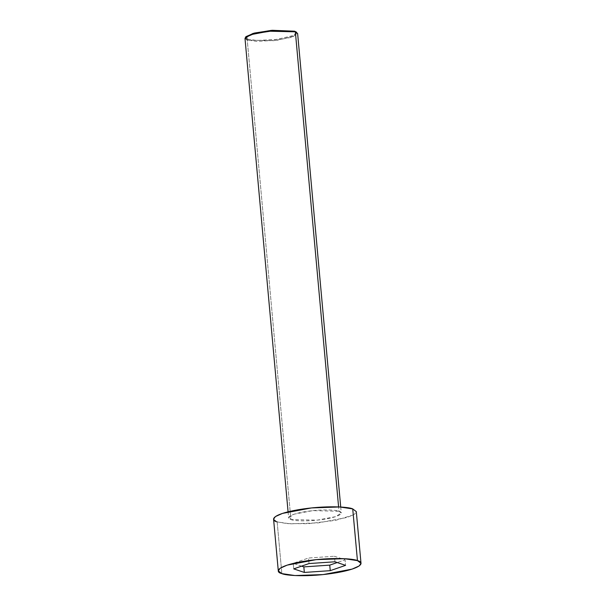 <?xml version="1.0" encoding="UTF-8"?>
<svg xmlns="http://www.w3.org/2000/svg" width="606" height="606" viewBox="0 0 606 606"><rect width="100%" height="100%" fill="white"/><g stroke="black" fill="none" stroke-linecap="round" stroke-linejoin="round"><path stroke-width="0.45" stroke-dasharray="3.03 2.27" d="M297.061 32.663L294.827 36.125L277.275 40.269L256.815 41.375L247.263 40.087L247.884 39.231L257.164 40.481L277.04 39.405L294.084 35.375L296.258 32.02M244.991 38.352L247.263 40.087L290.895 519.531L288.623 517.797L294.296 514.13L312.741 510.646L338.989 511.267C336.822 510.047 322.18 508.79 304.235 511.805C286.577 514.911 286.797 518.645 290.895 519.531C293.062 520.751 307.704 522.008 325.657 519.001C343.307 515.888 343.087 512.153 338.989 511.267L338.595 506.919L338.989 511.267L341.261 513.002L335.595 516.668L317.143 520.16L290.895 519.531L247.263 40.087L273.511 40.708L291.956 37.224L297.629 33.557M273.579 519.168L277.154 521.895L281.858 573.609L277.154 521.895L290.266 523.834L318.4 522.88L347.389 517.395L354.465 514.236L356.305 511.638M353.283 514.964L335.641 520.342L308.318 523.69L287.274 523.629L277.154 521.895M296.592 32.345L293.077 35.815L275.541 39.595L256.671 40.458L247.884 39.231L245.794 36.966M334.959 561.792L334.459 556.247L345.056 559.808L345.564 565.353L345.056 559.808L337.201 562.542L345.056 559.808L334.459 556.247L334.959 561.792M301.591 566.14L293.236 563.33L293.736 568.875L293.236 563.33L308.545 558.012L309.052 563.55L308.545 558.012L334.459 556.247L308.545 558.012L293.236 563.33L301.591 566.14M246.059 36.587L247.884 39.231L247.263 40.087M340.724 507.033L341.261 513.002M288.077 511.82L288.623 517.797"/><path stroke-width="0.91" d="M296.258 32.02L294.607 31.201L296.258 32.02M340.724 507.033L297.629 33.557L295.357 31.823L338.595 506.919L295.357 31.823L269.109 31.194L250.664 34.686L244.991 38.352L288.077 511.82M361.009 563.345L356.305 511.638L352.73 508.904L357.442 560.618L361.009 563.345L359.176 565.951L352.094 569.11L323.104 574.586L294.978 575.548L281.858 573.609C285.267 575.518 308.28 577.495 336.481 572.768C364.221 567.883 363.88 562.012 357.442 560.618C354.033 558.702 331.02 556.732 302.818 561.459C275.079 566.345 275.419 572.215 281.858 573.609L278.29 570.875L280.123 568.276L287.199 565.118L316.196 559.633L344.322 558.679L357.442 560.618L352.73 508.904L339.618 506.964L311.484 507.926L282.494 513.403L275.419 516.562L273.579 519.168L278.29 570.875M309.052 563.55L334.959 561.792L345.564 565.353L330.247 570.67L304.333 572.435L293.736 568.875L309.052 563.55L293.736 568.875L304.333 572.435L330.247 570.67L345.564 565.353L334.959 561.792L309.052 563.55M277.154 521.895C270.708 520.501 270.374 514.63 298.114 509.744C326.316 505.018 349.329 506.995 352.73 508.904L353.283 514.964M245.794 36.966L253.149 33.391L271.094 30.398L294.607 31.201L296.592 32.345M337.201 562.542L329.747 565.133L330.247 570.67L329.747 565.133L303.833 566.898L304.333 572.435L303.833 566.898L301.591 566.14L303.833 566.898L329.747 565.133L337.201 562.542M295.357 31.823L294.607 31.201L272.299 30.3L254.497 33.035L246.059 36.587L245.385 37.367L254.065 33.716L272.397 30.891L295.357 31.823M247.263 40.087L245.385 37.367"/></g></svg>
